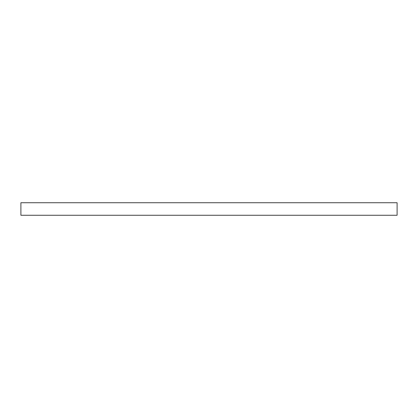 <?xml version="1.0" encoding="UTF-8"?>
<svg xmlns="http://www.w3.org/2000/svg" width="418" height="418" viewBox="0 0 418 418"><rect width="100%" height="100%" fill="white"/><g stroke="black" fill="none" stroke-linecap="round" stroke-linejoin="round"><path stroke-width="0.63" d="M397.1 215.27L20.9 215.27L20.9 202.73L397.1 202.73L397.1 215.27"/></g></svg>
